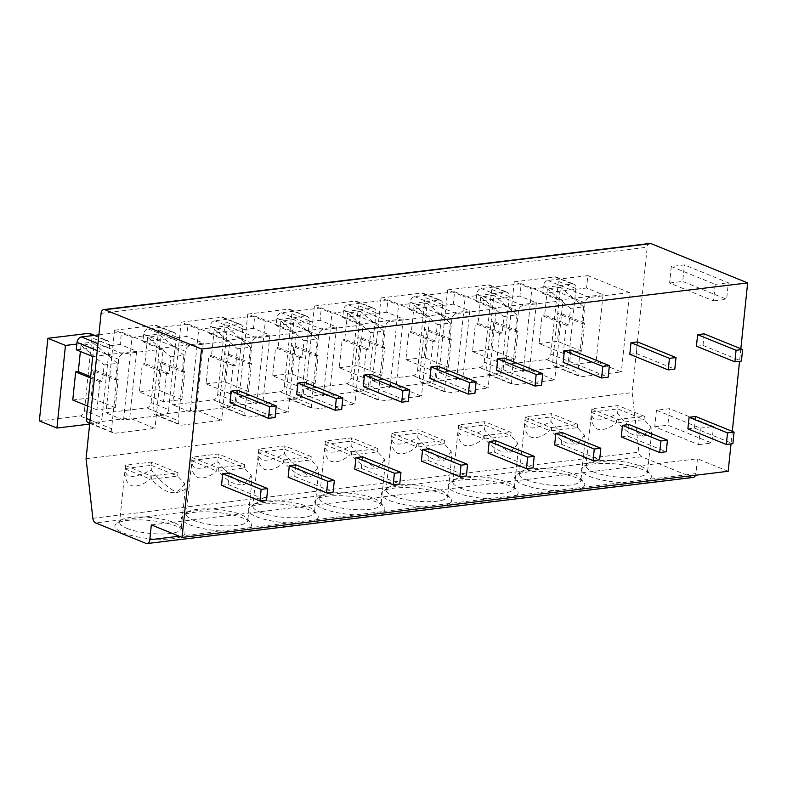 <?xml version="1.0" encoding="UTF-8"?>
<svg xmlns="http://www.w3.org/2000/svg" width="787" height="787" viewBox="0 0 787 787"><rect width="100%" height="100%" fill="white"/><g stroke="black" fill="none" stroke-linecap="round" stroke-linejoin="round"><path stroke-width="0.59" stroke-dasharray="3.94 2.95" d="M693.229 477.434A5.155 3.296 83.1 0 1 692.088 477.266L641.73 456.785A5.155 3.296 83.1 0 1 638.965 452.171L632.177 392.634L647.209 247.226A5.155 3.296 83.1 0 1 649.885 243.449M589.453 476.361A35.238 9.06 5.9 0 0 632.227 482.765A35.238 9.06 5.9 0 0 650.377 474.197A35.238 9.06 5.9 0 0 643.225 469.849A35.238 9.06 5.9 0 0 609.354 463.504A35.238 9.06 5.9 0 0 582.803 467.212A35.238 9.06 5.9 0 0 589.453 476.361M522.834 484.428A35.238 9.06 5.9 0 0 565.597 490.832A35.238 9.06 5.9 0 0 583.757 482.264A35.238 9.06 5.9 0 0 576.605 477.916A35.238 9.06 5.9 0 0 542.735 471.57A35.238 9.06 5.9 0 0 516.174 475.279A35.238 9.06 5.9 0 0 522.834 484.428M456.204 492.495A35.238 9.06 5.9 0 0 498.978 498.899A35.238 9.06 5.9 0 0 517.128 490.331A35.238 9.06 5.9 0 0 509.976 485.992A35.238 9.06 5.9 0 0 476.105 479.647A35.238 9.06 5.9 0 0 449.554 483.356A35.238 9.06 5.9 0 0 456.204 492.495M389.585 500.562A35.238 9.06 5.9 0 0 432.348 506.966A35.238 9.06 5.9 0 0 450.508 498.397A35.238 9.06 5.9 0 0 443.356 494.059A35.238 9.06 5.9 0 0 409.486 487.714A35.238 9.06 5.9 0 0 382.925 491.422A35.238 9.06 5.9 0 0 389.585 500.562M322.965 508.628A35.238 9.06 5.9 0 0 365.729 515.032A35.238 9.06 5.9 0 0 383.879 506.474A35.238 9.06 5.9 0 0 376.727 502.126A35.238 9.06 5.9 0 0 342.857 495.78A35.238 9.06 5.9 0 0 316.305 499.489A35.238 9.06 5.9 0 0 322.965 508.628M256.336 516.705A35.238 9.06 5.9 0 0 299.099 523.099A35.238 9.06 5.9 0 0 317.259 514.541A35.238 9.06 5.9 0 0 310.108 510.192A35.238 9.06 5.9 0 0 276.237 503.847A35.238 9.06 5.9 0 0 249.686 507.556A35.238 9.06 5.9 0 0 256.336 516.705M189.716 524.772A35.238 9.06 5.9 0 0 232.48 531.166A35.238 9.06 5.9 0 0 250.64 522.607A35.238 9.06 5.9 0 0 243.488 518.259A35.238 9.06 5.9 0 0 209.617 511.914A35.238 9.06 5.9 0 0 183.056 515.623A35.238 9.06 5.9 0 0 189.716 524.772M123.087 532.838A35.238 9.06 5.9 0 0 165.85 539.233A35.238 9.06 5.9 0 0 184.01 530.674A35.238 9.06 5.9 0 0 176.859 526.326A35.238 9.06 5.9 0 0 142.988 519.981A35.238 9.06 5.9 0 0 116.437 523.689A35.238 9.06 5.9 0 0 123.087 532.838M151.33 524.899L697.439 458.782L695.895 473.646A5.155 3.296 83.1 0 1 695.531 475.24M728.182 471.285L697.439 458.782M740.842 348.769L739.554 361.282M732.303 431.394L731.015 443.907M696.426 346.221L702.988 345.424L704.178 333.865M687.887 428.846L694.449 428.049L695.639 416.48M629.807 354.288L636.358 353.491L637.559 341.932M621.268 436.913L627.819 436.116L629.02 424.547M563.177 362.354L569.739 361.558L570.929 349.999M554.638 444.98L561.2 444.183L562.39 432.614M496.558 370.421L503.109 369.624L504.31 358.065M488.019 453.046L494.57 452.25L495.771 440.681M429.928 378.488L436.49 377.701L437.68 366.132M421.389 461.113L427.951 460.316L429.141 448.747M363.309 386.555L369.86 385.768L371.061 374.199M354.77 469.18L361.322 468.383L362.522 456.814M296.679 394.621L303.241 393.834L304.431 382.266M288.14 477.247L294.702 476.45L295.902 464.881M230.06 402.688L236.612 401.901L237.812 390.332M221.521 485.313L228.082 484.517L229.273 472.948M86.068 458.762L632.177 392.634M629.57 292.597L589.561 297.447A5.155 3.738 112.1 0 0 585.115 302.877L577.943 372.281A5.155 3.738 112.1 0 0 579.94 376.579A5.155 3.738 112.1 0 0 581.367 376.757L621.366 371.917L596.113 361.646L603.029 294.722L586.561 288.022L587.84 275.627L629.57 292.597L621.366 371.917M562.941 300.673L522.942 305.513A5.155 3.738 112.1 0 0 518.495 310.944L511.324 380.347A5.155 3.738 112.1 0 0 513.311 384.646A5.155 3.738 112.1 0 0 514.747 384.823L554.746 379.983L529.494 369.713L536.409 302.788L519.932 296.089L521.21 283.694L562.941 300.673L554.746 379.983M496.322 308.74L456.322 313.58A5.155 3.738 112.1 0 0 451.876 319.01L444.704 388.414A5.155 3.738 112.1 0 0 446.691 392.713A5.155 3.738 112.1 0 0 448.118 392.89L488.127 388.05L462.864 377.78L469.78 310.855L453.312 304.156L454.591 291.761L496.322 308.74L488.127 388.05M429.692 316.807L389.693 321.647A5.155 3.738 112.1 0 0 385.246 327.077L378.075 396.481A5.155 3.738 112.1 0 0 380.072 400.78A5.155 3.738 112.1 0 0 381.498 400.967L421.498 396.117L396.245 385.846L403.16 318.922L386.683 312.223L387.961 299.837L429.692 316.807L421.498 396.117M363.073 324.874L323.073 329.714A5.155 3.738 112.1 0 0 318.627 335.144L311.455 404.548A5.155 3.738 112.1 0 0 313.442 408.847A5.155 3.738 112.1 0 0 314.869 409.033L354.878 404.184L329.615 393.913L336.531 326.989L320.063 320.289L321.342 307.904L363.073 324.874L354.878 404.184M296.443 332.94L256.444 337.78A5.155 3.738 112.1 0 0 251.997 343.211L244.826 412.614A5.155 3.738 112.1 0 0 246.823 416.913A5.155 3.738 112.1 0 0 248.249 417.1L288.249 412.25L262.996 401.98L269.911 335.055L253.434 328.356L254.713 315.971L296.443 332.94L288.249 412.25M229.824 341.007L189.824 345.847A5.155 3.738 112.1 0 0 185.378 351.287L178.206 420.681A5.155 3.738 112.1 0 0 180.193 424.98A5.155 3.738 112.1 0 0 181.63 425.167L221.629 420.317L196.366 410.047L203.282 343.122L186.814 336.423L188.093 324.037L229.824 341.007L221.629 420.317M163.194 349.074L123.195 353.914A5.155 3.738 112.1 0 0 118.748 359.354L111.577 428.748A5.155 3.738 112.1 0 0 113.574 433.047A5.155 3.738 112.1 0 0 115 433.234L155 428.384L129.747 418.113L136.663 351.189L120.185 344.499L121.473 332.104L163.194 349.074L155 428.384M671.301 266.498L715.235 284.363L713.524 300.88L669.599 283.015L671.301 266.498L684.424 264.904L728.349 282.769L726.637 299.296L682.713 281.431L684.424 264.904M656.447 410.253L700.371 428.118L698.669 444.645L654.745 426.78L656.447 410.253L669.56 408.669L713.494 426.534L711.782 443.051L667.858 425.187L669.56 408.669M715.235 284.363L728.349 282.769M669.599 283.015L682.713 281.431M713.524 300.88L726.637 299.296M700.371 428.118L713.494 426.534M654.745 426.78L667.858 425.187M698.669 444.645L711.782 443.051M603.029 294.722L559.095 300.044L552.69 362.01A5.155 3.738 -67.9 0 0 554.678 366.309A5.155 3.738 -67.9 0 0 556.114 366.486L596.113 361.646M581.937 323.388L584.554 323.063L581.652 351.159L563.295 353.383L566.197 325.287L568.824 324.972L570.526 308.445L583.639 306.861L581.937 323.388L557.776 313.56L560.492 287.245L547.378 288.839L544.663 315.144L568.824 324.972M566.197 325.287L542.036 315.469L544.663 315.144M563.295 353.383L539.134 343.555L542.036 315.469M514.255 281.815L554.914 276.896A5.155 3.738 -67.9 0 1 556.34 277.073A5.155 3.738 -67.9 0 1 558.337 281.372L575.907 288.524A5.155 3.738 112.1 0 0 573.91 284.215A5.155 3.738 112.1 0 0 572.483 284.038L531.825 288.967L523.286 371.582L563.945 366.663A5.155 3.738 112.1 0 0 568.391 361.223L550.821 354.081A5.155 3.738 -67.9 0 1 546.375 359.511L505.716 364.44L514.255 281.815L531.825 288.967M575.907 288.524L568.391 361.223M539.134 343.555L557.501 341.332L560.403 313.246L557.776 313.56M570.526 308.445L547.378 288.839M583.639 306.861L560.492 287.245M584.554 323.063L560.403 313.246M581.652 351.159L557.501 341.332M523.286 371.582L505.716 364.44M550.821 354.081L558.337 281.372M559.095 300.044L542.617 293.344L543.394 285.907A5.155 3.738 -67.9 0 1 547.841 280.477L587.84 275.627M542.617 293.344L586.561 288.022M536.409 302.788L492.465 308.111L486.071 370.077A5.155 3.738 -67.9 0 0 488.058 374.376A5.155 3.738 -67.9 0 0 489.484 374.553L529.494 369.713M515.308 331.455L517.935 331.13L515.032 359.226L496.666 361.449L499.578 333.354L502.195 333.039L503.906 316.512L517.02 314.928L515.308 331.455L491.157 321.627L493.872 295.312L480.759 296.906L478.034 323.211L502.195 333.039M499.578 333.354L475.417 323.536L478.034 323.211M496.666 361.449L472.515 351.622L475.417 323.536M447.636 289.882L488.284 284.963A5.155 3.738 -67.9 0 1 489.721 285.14A5.155 3.738 -67.9 0 1 491.708 289.439L509.278 296.591A5.155 3.738 112.1 0 0 507.29 292.282A5.155 3.738 112.1 0 0 505.854 292.105L465.206 297.033L456.667 379.649L497.325 374.73A5.155 3.738 112.1 0 0 501.772 369.29L484.202 362.148A5.155 3.738 -67.9 0 1 479.755 367.578L439.097 372.507L447.636 289.882L465.206 297.033M509.278 296.591L501.772 369.29M472.515 351.622L490.872 349.398L493.774 321.312L491.157 321.627M480.759 296.906L503.906 316.512M517.02 314.928L493.872 295.312M517.935 331.13L493.774 321.312M515.032 359.226L490.872 349.398M456.667 379.649L439.097 372.507M484.202 362.148L491.708 289.439M492.465 308.111L475.997 301.411L476.765 293.974A5.155 3.738 -67.9 0 1 481.211 288.544L521.21 283.694M475.997 301.411L519.932 296.089M469.78 310.855L425.846 316.177L419.441 378.144A5.155 3.738 -67.9 0 0 421.438 382.443A5.155 3.738 -67.9 0 0 422.865 382.62L462.864 377.78M448.688 339.522L451.315 339.197L448.403 367.293L430.046 369.516L432.948 341.42L435.575 341.105L437.277 324.578L450.39 322.995L448.688 339.522L424.527 329.694L427.243 303.379L414.129 304.972L411.414 331.278L435.575 341.105M432.948 341.42L408.787 331.602L411.414 331.278M430.046 369.516L405.885 359.689L408.787 331.602M381.006 297.948L421.665 293.03A5.155 3.738 -67.9 0 1 423.091 293.207A5.155 3.738 -67.9 0 1 425.088 297.506L442.658 304.658A5.155 3.738 112.1 0 0 440.661 300.349A5.155 3.738 112.1 0 0 439.235 300.172L398.576 305.1L390.037 387.716L430.696 382.797A5.155 3.738 112.1 0 0 435.142 377.357L417.572 370.215A5.155 3.738 -67.9 0 1 413.126 375.645L372.467 380.574L381.006 297.948L398.576 305.1M442.658 304.658L435.142 377.357M405.885 359.689L424.252 357.465L427.154 329.379L424.527 329.694M414.129 304.972L437.277 324.578M450.39 322.995L427.243 303.379M451.315 339.197L427.154 329.379M448.403 367.293L424.252 357.465M390.037 387.716L372.467 380.574M417.572 370.215L425.088 297.506M425.846 316.177L409.378 309.478L410.145 302.041A5.155 3.738 -67.9 0 1 414.592 296.61L454.591 291.761M409.378 309.478L453.312 304.156M403.16 318.922L359.226 324.244L352.822 386.21A5.155 3.738 -67.9 0 0 354.809 390.509A5.155 3.738 -67.9 0 0 356.236 390.686L396.245 385.846M382.059 347.588L384.686 347.264L381.784 375.36L363.427 377.583L366.329 349.487L368.946 349.172L370.657 332.655L383.771 331.061L382.059 347.588L357.908 337.761L360.623 311.445L347.51 313.039L344.785 339.345L368.946 349.172M366.329 349.487L342.168 339.669L344.785 339.345M363.427 377.583L339.266 367.755L342.168 339.669M314.387 306.015L355.045 301.096A5.155 3.738 -67.9 0 1 356.472 301.273A5.155 3.738 -67.9 0 1 358.459 305.572L376.029 312.724A5.155 3.738 112.1 0 0 374.041 308.425A5.155 3.738 112.1 0 0 372.615 308.238L331.957 313.167L323.418 395.782L364.076 390.864A5.155 3.738 112.1 0 0 368.523 385.423L350.953 378.281A5.155 3.738 -67.9 0 1 346.506 383.712L305.848 388.64L314.387 306.015L331.957 313.167M376.029 312.724L368.523 385.423M339.266 367.755L357.623 365.532L360.525 337.446L357.908 337.761M347.51 313.039L370.657 332.655M383.771 331.061L360.623 311.445M384.686 347.264L360.525 337.446M381.784 375.36L357.623 365.532M323.418 395.782L305.848 388.64M350.953 378.281L358.459 305.572M359.226 324.244L342.748 317.545L343.516 310.108A5.155 3.738 -67.9 0 1 347.962 304.677L387.961 299.837M342.748 317.545L386.683 312.223M336.531 326.989L292.597 332.311L286.193 394.277A5.155 3.738 -67.9 0 0 288.19 398.576A5.155 3.738 -67.9 0 0 289.616 398.753L329.615 393.913M315.439 355.655L318.066 355.34L315.164 383.426L296.797 385.65L299.699 357.564L302.326 357.239L304.028 340.722L317.151 339.128L315.439 355.655L291.279 345.827L294.004 319.512L280.88 321.106L278.165 347.411L302.326 357.239M299.699 357.564L275.539 347.736L278.165 347.411M296.797 385.65L272.636 375.822L275.539 347.736M247.757 314.082L288.416 309.163A5.155 3.738 -67.9 0 1 289.842 309.34A5.155 3.738 -67.9 0 1 291.839 313.639L309.409 320.791A5.155 3.738 112.1 0 0 307.422 316.492A5.155 3.738 112.1 0 0 305.986 316.305L265.327 321.234L256.788 403.849L297.447 398.93A5.155 3.738 112.1 0 0 301.893 393.49L284.323 386.348A5.155 3.738 -67.9 0 1 279.877 391.778L239.218 396.707L247.757 314.082L265.327 321.234M309.409 320.791L301.893 393.49M272.636 375.822L291.003 373.599L293.905 345.513L291.279 345.827M280.88 321.106L304.028 340.722M317.151 339.128L294.004 319.512M318.066 355.34L293.905 345.513M315.164 383.426L291.003 373.599M256.788 403.849L239.218 396.707M284.323 386.348L291.839 313.639M292.597 332.311L276.129 325.611L276.896 318.174A5.155 3.738 -67.9 0 1 281.343 312.744L321.342 307.904M276.129 325.611L320.063 320.289M269.911 335.055L225.977 340.377L219.573 402.344A5.155 3.738 -67.9 0 0 221.56 406.643A5.155 3.738 -67.9 0 0 222.996 406.82L262.996 401.98M248.82 363.722L251.437 363.407L248.535 391.493L230.178 393.716L233.08 365.63L235.697 365.306L237.408 348.789L250.522 347.195L248.82 363.722L224.659 353.894L227.374 327.589L214.261 329.173L211.546 355.488L235.697 365.306M233.08 365.63L208.919 355.803L211.546 355.488M230.178 393.716L206.017 383.889L208.919 355.803M181.138 322.149L221.796 317.23A5.155 3.738 -67.9 0 1 223.223 317.407A5.155 3.738 -67.9 0 1 225.21 321.706L242.79 328.858A5.155 3.738 112.1 0 0 240.792 324.559A5.155 3.738 112.1 0 0 239.366 324.372L198.708 329.3L190.169 411.916L230.827 406.997A5.155 3.738 112.1 0 0 235.274 401.557L217.704 394.415A5.155 3.738 -67.9 0 1 213.257 399.845L172.599 404.774L181.138 322.149L198.708 329.3M242.79 328.858L235.274 401.557M206.017 383.889L224.374 381.665L227.276 353.579L224.659 353.894M214.261 329.173L237.408 348.789M250.522 347.195L227.374 327.589M251.437 363.407L227.276 353.579M248.535 391.493L224.374 381.665M190.169 411.916L172.599 404.774M217.704 394.415L225.21 321.706M225.977 340.377L209.499 333.678L210.267 326.241A5.155 3.738 -67.9 0 1 214.713 320.811L254.713 315.971M209.499 333.678L253.434 328.356M203.282 343.122L159.348 348.444L152.944 410.411A5.155 3.738 -67.9 0 0 154.941 414.71A5.155 3.738 -67.9 0 0 156.367 414.897L196.366 410.047M182.19 371.789L184.817 371.474L181.915 399.56L163.548 401.783L166.451 373.697L169.077 373.372L170.789 356.855L183.902 355.262L182.19 371.789L158.03 361.961L160.755 335.656L147.641 337.239L144.916 363.555L169.077 373.372M166.451 373.697L142.29 363.869L144.916 363.555M163.548 401.783L139.388 391.956L142.29 363.869M114.509 330.215L155.167 325.297A5.155 3.738 -67.9 0 1 156.603 325.474A5.155 3.738 -67.9 0 1 158.59 329.783L176.16 336.925A5.155 3.738 112.1 0 0 174.173 332.626A5.155 3.738 112.1 0 0 172.737 332.439L132.078 337.367L123.549 419.983L164.198 415.064A5.155 3.738 112.1 0 0 168.644 409.633L151.074 402.482A5.155 3.738 -67.9 0 1 146.628 407.922L105.97 412.841L114.509 330.215L132.078 337.367M176.16 336.925L168.644 409.633M139.388 391.956L157.754 389.732L160.656 361.646L158.03 361.961M147.641 337.239L170.789 356.855M183.902 355.262L160.755 335.656M184.817 371.474L160.656 361.646M181.915 399.56L157.754 389.732M123.549 419.983L105.97 412.841M151.074 402.482L158.59 329.783M159.348 348.444L142.88 341.745L143.647 334.308A5.155 3.738 -67.9 0 1 148.094 328.877L188.093 324.037M142.88 341.745L186.814 336.423M88.311 422.776A5.155 3.738 -67.9 0 0 89.748 422.963L129.747 418.113M92.728 356.511L136.663 351.189M115.571 379.855L118.188 379.541L115.286 407.627L96.929 409.85L99.831 381.764L102.448 381.439L104.159 364.922L117.273 363.328L115.571 379.855L91.41 370.028L94.125 343.722L81.012 345.306L80.372 351.494M99.831 381.764L90.505 377.967M96.929 409.85L87.603 406.062M90.643 376.639L102.448 381.439M89.974 333.54A5.155 3.738 -67.9 0 1 91.971 337.849L109.541 344.991A5.155 3.738 112.1 0 0 107.544 340.692A5.155 3.738 112.1 0 0 106.117 340.505L76.851 344.057M109.541 344.991L102.025 417.7L84.455 410.548A5.155 3.738 -67.9 0 1 80.008 415.989L39.35 420.907M89.659 424.085L97.578 423.131A5.155 3.738 112.1 0 0 102.025 417.7M72.768 400.022L91.125 397.799L94.027 369.713L91.41 370.028M81.012 345.306L104.159 364.922M117.273 363.328L94.125 343.722M118.188 379.541L94.027 369.713M115.286 407.627L91.125 397.799M84.455 410.548L91.971 337.849M98.877 334.839L121.473 332.104M76.25 349.812L120.185 344.499M702.988 345.424L741.423 361.056M694.449 428.049L732.884 443.681M636.358 353.491L674.793 369.123M627.819 436.116L666.255 451.748M569.739 361.558L608.174 377.189M561.2 444.183L599.635 459.815M503.109 369.624L541.545 385.256M494.57 452.25L533.006 467.881M436.49 377.701L474.925 393.323M427.951 460.316L466.386 475.948M369.86 385.768L408.296 401.4M361.322 468.383L399.757 484.015M303.241 393.834L341.676 409.466M294.702 476.45L333.137 492.082M236.612 401.901L275.047 417.533M228.082 484.517L266.518 500.148M593.162 471.836A30.939 7.959 5.9 0 0 626.895 477.512A30.939 7.959 5.9 0 0 647.544 472.161A30.939 7.959 5.9 0 0 646.658 469.937A30.939 7.959 5.9 0 0 640.372 466.12A30.939 7.959 5.9 0 0 610.633 460.552A30.939 7.959 5.9 0 0 587.318 463.809A30.939 7.959 5.9 0 0 585.99 465.796A30.939 7.959 5.9 0 0 593.162 471.836M650.997 427.075C643.412 440.159 632.384 438.723 617.903 422.767L644.022 419.599L650.997 427.075L651.616 432.909L643.471 436.165C634.666 431.65 626.068 424.104 617.667 413.519C599.881 422.462 591.175 421.97 591.549 412.044L591.883 408.738L618.011 405.58L644.366 416.293L618.238 419.461A30.939 7.959 -174.1 0 1 616.723 419.245L591.873 409.142A30.939 7.959 -174.1 0 1 591.883 408.787A30.939 7.959 -174.1 0 1 591.883 408.738M591.873 409.142L591.529 412.447C590.614 420.592 592.631 426.161 597.569 429.151C603.393 430.538 609.659 428.344 616.378 422.55L616.723 419.245M644.366 416.293L644.022 419.599L617.667 408.886L617.667 413.519M617.903 422.767L618.238 419.461M591.549 412.044L617.667 408.886L618.011 405.58M591.529 412.447L616.378 422.55M526.542 479.903A30.939 7.959 5.9 0 0 560.275 485.579A30.939 7.959 5.9 0 0 580.924 480.227A30.939 7.959 5.9 0 0 580.029 478.004A30.939 7.959 5.9 0 0 573.753 474.187A30.939 7.959 5.9 0 0 544.014 468.619A30.939 7.959 5.9 0 0 520.699 471.875A30.939 7.959 5.9 0 0 519.371 473.863A30.939 7.959 5.9 0 0 526.542 479.903M584.377 435.142C576.792 448.236 565.755 446.79 551.274 430.833L577.392 427.666L584.377 435.142L584.997 440.976L576.851 444.232C568.047 439.717 559.439 432.171 551.038 421.586C533.252 430.528 524.545 430.036 524.919 420.11L525.263 416.805L551.382 413.647L577.737 424.36L551.618 427.528A30.939 7.959 -174.1 0 1 550.103 427.311L525.254 417.208A30.939 7.959 -174.1 0 1 525.254 416.854A30.939 7.959 -174.1 0 1 525.263 416.805M525.254 417.208L524.909 420.514C523.985 428.659 526.001 434.227 530.95 437.218C536.773 438.605 543.04 436.411 549.759 430.617L550.103 427.311M577.737 424.36L577.392 427.666L551.038 416.953L551.038 421.586M551.274 430.833L551.618 427.528M524.919 420.11L551.038 416.953L551.382 413.647M524.909 420.514L549.759 430.617M459.913 487.97A30.939 7.959 5.9 0 0 493.656 493.646A30.939 7.959 5.9 0 0 514.304 488.294A30.939 7.959 5.9 0 0 513.409 486.071A30.939 7.959 5.9 0 0 507.123 482.254A30.939 7.959 5.9 0 0 477.384 476.686A30.939 7.959 5.9 0 0 454.069 479.942A30.939 7.959 5.9 0 0 452.741 481.929A30.939 7.959 5.9 0 0 459.913 487.97M517.748 443.209C510.163 456.303 499.135 454.856 484.654 438.9L510.773 435.732L517.748 443.209L518.367 449.043L510.222 452.299C501.417 447.783 492.819 440.238 484.418 429.653C466.632 438.595 457.926 438.103 458.3 428.177L458.634 424.872L484.762 421.714L511.117 432.427L484.999 435.595A30.939 7.959 -174.1 0 1 483.474 435.378L458.624 425.275A30.939 7.959 -174.1 0 1 458.634 424.921A30.939 7.959 -174.1 0 1 458.634 424.872M458.624 425.275L458.29 428.581C457.365 436.726 459.382 442.294 464.33 445.285C470.144 446.682 476.41 444.478 483.129 438.684L483.474 435.378M511.117 432.427L510.773 435.732L484.418 425.019L484.418 429.653M484.654 438.9L484.999 435.595M458.3 428.177L484.418 425.019L484.762 421.714M458.29 428.581L483.129 438.684M393.293 496.036A30.939 7.959 5.9 0 0 427.026 501.713A30.939 7.959 5.9 0 0 447.675 496.361A30.939 7.959 5.9 0 0 446.78 494.138A30.939 7.959 5.9 0 0 440.504 490.321A30.939 7.959 5.9 0 0 410.765 484.753A30.939 7.959 5.9 0 0 387.45 488.009A30.939 7.959 5.9 0 0 386.122 489.996A30.939 7.959 5.9 0 0 393.293 496.036M451.128 451.276C443.543 464.369 432.506 462.923 418.025 446.967L444.153 443.799L451.128 451.276L451.748 457.109L443.602 460.375C434.798 455.85 426.19 448.305 417.789 437.72C400.003 446.662 391.296 446.17 391.67 436.244L392.015 432.939L418.133 429.781L444.488 440.494L418.369 443.661A30.939 7.959 -174.1 0 1 416.854 443.445L392.005 433.342A30.939 7.959 -174.1 0 1 392.005 432.988A30.939 7.959 -174.1 0 1 392.015 432.939M392.005 433.342L391.66 436.647C390.745 444.803 392.752 450.371 397.701 453.351C403.524 454.748 409.791 452.545 416.51 446.75L416.854 443.445M444.488 440.494L444.153 443.799L417.789 433.086L417.789 437.72M418.025 446.967L418.369 443.661M391.67 436.244L417.789 433.086L418.133 429.781M391.66 436.647L416.51 446.75M326.664 504.103A30.939 7.959 5.9 0 0 360.407 509.779A30.939 7.959 5.9 0 0 381.056 504.428A30.939 7.959 5.9 0 0 380.16 502.204A30.939 7.959 5.9 0 0 373.884 498.387A30.939 7.959 5.9 0 0 344.135 492.819A30.939 7.959 5.9 0 0 320.821 496.076A30.939 7.959 5.9 0 0 319.492 498.063A30.939 7.959 5.9 0 0 326.664 504.103M384.499 459.352C376.914 472.436 365.886 470.99 351.405 455.034L377.524 451.866L384.499 459.352L385.118 465.176L376.973 468.442C368.168 463.917 359.57 456.371 351.169 445.786C333.383 454.729 324.677 454.237 325.051 444.311L325.395 441.005L351.514 437.847L377.868 448.57L351.75 451.728A30.939 7.959 -174.1 0 1 350.225 451.512L325.375 441.409A30.939 7.959 -174.1 0 1 325.385 441.054A30.939 7.959 -174.1 0 1 325.395 441.005M325.375 441.409L325.041 444.714C324.116 452.869 326.133 458.437 331.081 461.418C336.895 462.815 343.162 460.611 349.89 454.817L350.225 451.512M377.868 448.57L377.524 451.866L351.169 441.153L351.169 445.786M351.405 455.034L351.75 451.728M325.051 444.311L351.169 441.153L351.514 437.847M325.041 444.714L349.89 454.817M260.044 512.17A30.939 7.959 5.9 0 0 293.777 517.846A30.939 7.959 5.9 0 0 314.426 512.494A30.939 7.959 5.9 0 0 313.531 510.271A30.939 7.959 5.9 0 0 307.255 506.454A30.939 7.959 5.9 0 0 277.516 500.886A30.939 7.959 5.9 0 0 254.201 504.142A30.939 7.959 5.9 0 0 252.873 506.13A30.939 7.959 5.9 0 0 260.044 512.17M317.879 467.419C310.294 480.503 299.257 479.067 284.776 463.1L310.904 459.942L317.879 467.419L318.499 473.243L310.353 476.509C301.549 471.984 292.951 464.438 284.55 453.863C266.754 462.795 258.047 462.303 258.421 452.377L258.766 449.082L284.884 445.914L311.239 456.637L285.12 459.795A30.939 7.959 -174.1 0 1 283.605 459.578L258.756 449.475A30.939 7.959 -174.1 0 1 258.766 449.121A30.939 7.959 -174.1 0 1 258.766 449.082M258.756 449.475L258.411 452.781C257.497 460.936 259.503 466.504 264.452 469.485C270.275 470.882 276.542 468.678 283.261 462.884L283.605 459.578M311.239 456.637L310.904 459.942L284.55 449.22L284.55 453.863M284.776 463.1L285.12 459.795M258.421 452.377L284.55 449.22L284.884 445.914M258.411 452.781L283.261 462.884M193.415 520.237A30.939 7.959 5.9 0 0 227.158 525.913A30.939 7.959 5.9 0 0 247.807 520.561A30.939 7.959 5.9 0 0 246.911 518.338A30.939 7.959 5.9 0 0 240.635 514.521A30.939 7.959 5.9 0 0 210.886 508.953A30.939 7.959 5.9 0 0 187.572 512.209A30.939 7.959 5.9 0 0 186.244 514.196A30.939 7.959 5.9 0 0 193.415 520.237M251.26 475.486C243.665 488.57 232.637 487.133 218.156 471.167L244.275 468.009L251.26 475.486L251.879 481.31L243.724 484.576C234.929 480.05 226.322 472.505 217.92 461.93C200.134 470.862 191.428 470.37 191.802 460.454L192.146 457.149L218.265 453.981L244.619 464.704L218.501 467.862A30.939 7.959 -174.1 0 1 216.976 467.645L192.126 457.542A30.939 7.959 -174.1 0 1 192.136 457.188A30.939 7.959 -174.1 0 1 192.146 457.149M192.126 457.542L191.792 460.848C190.867 469.003 192.884 474.571 197.832 477.552C203.646 478.949 209.922 476.745 216.641 470.951L216.976 467.645M244.619 464.704L244.275 468.009L217.92 457.286L217.92 461.93M218.156 471.167L218.501 467.862M191.802 460.454L217.92 457.286L218.265 453.981M191.792 460.848L216.641 470.951M126.796 528.303A30.939 7.959 5.9 0 0 160.528 533.979A30.939 7.959 5.9 0 0 181.177 528.628A30.939 7.959 5.9 0 0 180.292 526.405A30.939 7.959 5.9 0 0 174.006 522.588A30.939 7.959 5.9 0 0 144.267 517.02A30.939 7.959 5.9 0 0 120.952 520.276A30.939 7.959 5.9 0 0 119.624 522.263A30.939 7.959 5.9 0 0 126.796 528.303M184.63 483.552C177.045 496.636 166.008 495.2 151.537 479.234L177.655 476.076L184.63 483.552L185.25 489.376L177.105 492.642C168.3 488.127 159.702 480.572 151.301 469.996C133.505 478.929 124.799 478.437 125.172 468.521L125.517 465.215L151.635 462.048L177.99 472.771L151.871 475.928A30.939 7.959 -174.1 0 1 150.356 475.712L125.507 465.609A30.939 7.959 -174.1 0 1 125.517 465.265A30.939 7.959 -174.1 0 1 125.517 465.215M125.507 465.609L125.163 468.914C124.248 477.07 126.254 482.638 131.203 485.618C137.027 487.015 143.293 484.812 150.012 479.017L150.356 475.712M177.99 472.771L177.655 476.076L151.301 465.353L151.301 469.996M151.537 479.234L151.871 475.928M125.172 468.521L151.301 465.353L151.635 462.048M125.163 468.914L150.012 479.017M92.856 518.299L638.965 452.171M641.73 456.785L95.63 522.912M145.989 543.394L692.088 477.266M179.151 536.222L695.895 473.646M101.1 313.354L647.209 247.226M556.114 366.486L581.367 376.757M552.69 362.01L577.943 372.281M554.914 276.896L572.483 284.038M563.945 366.663L546.375 359.511M589.561 297.447L547.841 280.477M585.115 302.877L543.394 285.907M489.484 374.553L514.747 384.823M486.071 370.077L511.324 380.347M488.284 284.963L505.854 292.105M497.325 374.73L479.755 367.578M522.942 305.513L481.211 288.544M518.495 310.944L476.765 293.974M422.865 382.62L448.118 392.89M419.441 378.144L444.704 388.414M421.665 293.03L439.235 300.172M430.696 382.797L413.126 375.645M456.322 313.58L414.592 296.61M451.876 319.01L410.145 302.041M356.236 390.686L381.498 400.967M352.822 386.21L378.075 396.481M355.045 301.096L372.615 308.238M364.076 390.864L346.506 383.712M389.693 321.647L347.962 304.677M385.246 327.077L343.516 310.108M289.616 398.753L314.869 409.033M286.193 394.277L311.455 404.548M288.416 309.163L305.986 316.305M297.447 398.93L279.877 391.778M323.073 329.714L281.343 312.744M318.627 335.144L276.896 318.174M222.996 406.82L248.249 417.1M219.573 402.344L244.826 412.614M221.796 317.23L239.366 324.372M230.827 406.997L213.257 399.845M256.444 337.78L214.713 320.811M251.997 343.211L210.267 326.241M156.367 414.897L181.63 425.167M152.944 410.411L178.206 420.681M155.167 325.297L172.737 332.439M164.198 415.064L146.628 407.922M189.824 345.847L148.094 328.877M185.378 351.287L143.647 334.308M89.748 422.963L115 433.234M90.082 420.002L111.577 428.748M93.702 335.459L106.117 340.505M97.578 423.131L80.008 415.989M123.195 353.914L97.972 343.653M118.748 359.354L97.254 350.608M554.678 366.309L579.94 376.579M556.34 277.073L573.91 284.215M488.058 374.376L513.311 384.646M489.721 285.14L507.29 292.282M421.438 382.443L446.691 392.713M423.091 293.207L440.661 300.349M354.809 390.509L380.072 400.78M356.472 301.273L374.041 308.425M288.19 398.576L313.442 408.847M289.842 309.34L307.422 316.492M221.56 406.643L246.823 416.913M223.223 317.407L240.792 324.559M154.941 414.71L180.193 424.98M156.603 325.474L174.173 332.626M89.728 423.357L113.574 433.047M94.47 335.37L107.544 340.692M646.658 469.937L650.377 474.197M587.318 463.809L582.803 467.212M591.883 408.787L585.99 465.796M651.606 432.899L647.544 472.161M580.029 478.004L583.757 482.264M520.699 471.875L516.174 475.279M525.254 416.854L519.371 473.863M584.977 440.976L580.924 480.227M513.409 486.071L517.128 490.331M454.069 479.942L449.554 483.356M458.634 424.921L452.741 481.929M518.358 449.043L514.304 488.294M446.78 494.138L450.508 498.397M387.45 488.009L382.925 491.422M392.005 432.988L386.122 489.996M451.728 457.109L447.675 496.361M380.16 502.204L383.879 506.474M320.821 496.076L316.305 499.489M325.385 441.054L319.492 498.063M385.109 465.176L381.056 504.428M313.531 510.271L317.259 514.541M254.201 504.142L249.686 507.556M258.766 449.121L252.873 506.13M318.479 473.243L314.426 512.494M246.911 518.338L250.64 522.607M187.572 512.209L183.056 515.623M192.136 457.188L186.244 514.196M251.86 481.31L247.807 520.561M180.292 526.405L184.01 530.674M120.952 520.276L116.437 523.689M125.517 465.265L119.624 522.263M185.24 489.376L181.177 528.628"/><path stroke-width="1.18" d="M149.796 539.774L151.33 524.899L182.072 537.413L201.541 349.035L104.907 309.734A5.155 3.296 -96.9 0 0 103.776 309.566A5.155 3.296 -96.9 0 0 101.1 313.354L86.068 458.762L92.856 518.299A5.155 3.296 -96.9 0 0 95.63 522.912L145.989 543.394A5.155 3.296 -96.9 0 0 147.12 543.551A5.155 3.296 -96.9 0 0 149.796 539.774L179.151 536.222M695.531 475.24A5.155 3.296 83.1 0 1 693.229 477.434L147.12 543.551M182.072 537.413L728.182 471.285L731.015 443.907M201.541 349.035L747.65 282.907L740.842 348.769M739.554 361.282L732.303 431.394M742.613 349.487L704.178 333.865L697.626 334.652L696.426 346.221L734.861 361.853L741.423 361.056L742.613 349.487L736.061 350.284L734.861 361.853M734.074 432.112L695.639 416.48L689.087 417.277L687.887 428.846L726.322 444.468L732.884 443.681L734.074 432.112L727.522 432.909L726.322 444.468M675.994 357.564L637.559 341.932L630.997 342.719L629.807 354.288L668.242 369.92L674.793 369.123L675.994 357.564L669.432 358.351L668.242 369.92M667.455 440.179L629.02 424.547L622.458 425.344L621.268 436.913L659.703 452.535L666.255 451.748L667.455 440.179L660.893 440.976L659.703 452.535M609.364 365.63L570.929 349.999L564.377 350.786L563.177 362.354L601.612 377.986L608.174 377.189L609.364 365.63L602.812 366.417L601.612 377.986M600.825 448.246L562.39 432.614L555.838 433.411L554.638 444.98L593.073 460.611L599.635 459.815L600.825 448.246L594.274 449.043L593.073 460.611M542.745 373.697L504.31 358.065L497.748 358.852L496.558 370.421L534.993 386.053L541.545 385.256L542.745 373.697L536.183 374.484L534.993 386.053M534.206 456.312L495.771 440.681L489.209 441.477L488.019 453.046L526.454 468.678L533.006 467.881L534.206 456.312L527.644 457.109L526.454 468.678M476.115 381.764L437.68 366.132L431.128 366.919L429.928 378.488L468.363 394.12L474.925 393.323L476.115 381.764L469.564 382.551L468.363 394.12M467.576 464.379L429.141 448.747L422.589 449.544L421.389 461.113L459.824 476.745L466.386 475.948L467.576 464.379L461.025 465.176L459.824 476.745M409.496 389.831L371.061 374.199L364.499 374.996L363.309 386.555L401.744 402.187L408.296 401.4L409.496 389.831L402.934 390.618L401.744 402.187M400.957 472.446L362.522 456.814L355.96 457.611L354.77 469.18L393.205 484.812L399.757 484.015L400.957 472.446L394.395 473.243L393.205 484.812M342.866 397.897L304.431 382.266L297.88 383.062L296.679 394.621L335.114 410.253L341.676 409.466L342.866 397.897L336.315 398.694L335.114 410.253M334.337 480.513L295.902 464.881L289.341 465.678L288.14 477.247L326.575 492.878L333.137 492.082L334.337 480.513L327.776 481.31L326.575 492.878M276.247 405.964L237.812 390.332L231.25 391.129L230.06 402.688L268.495 418.32L275.047 417.533L276.247 405.964L269.685 406.761L268.495 418.32M267.708 488.579L229.273 472.948L222.711 473.744L221.521 485.313L259.956 500.945L266.518 500.148L267.708 488.579L261.146 489.376L259.956 500.945M103.776 309.566L649.885 243.449A5.155 3.296 83.1 0 1 651.016 243.606L747.65 282.907M89.728 423.357L88.311 422.776A5.155 3.738 -67.9 0 1 86.324 418.477L92.728 356.511L76.25 349.812L77.018 342.375A5.155 3.738 -67.9 0 1 81.464 336.944L98.877 334.839M90.505 377.967L75.67 371.936L78.297 371.621L90.643 376.639M87.603 406.062L72.768 400.022L75.67 371.936M94.47 335.37L89.974 333.54A5.155 3.738 -67.9 0 0 88.547 333.363L47.889 338.292L65.459 345.434L56.92 428.049L89.659 424.085M65.459 345.434L76.851 344.057M80.372 351.494L78.297 371.621M56.92 428.049L39.35 420.907L47.889 338.292M697.626 334.652L736.061 350.284M689.087 417.277L727.522 432.909M630.997 342.719L669.432 358.351M622.458 425.344L660.893 440.976M564.377 350.786L602.812 366.417M555.838 433.411L594.274 449.043M497.748 358.852L536.183 374.484M489.209 441.477L527.644 457.109M431.128 366.919L469.564 382.551M422.589 449.544L461.025 465.176M364.499 374.996L402.934 390.618M355.96 457.611L394.395 473.243M297.88 383.062L336.315 398.694M289.341 465.678L327.776 481.31M231.25 391.129L269.685 406.761M222.711 473.744L261.146 489.376M104.907 309.734L651.016 243.606M86.324 418.477L90.082 420.002M88.547 333.363L93.702 335.459M97.972 343.653L81.464 336.944M97.254 350.608L77.018 342.375"/></g></svg>
